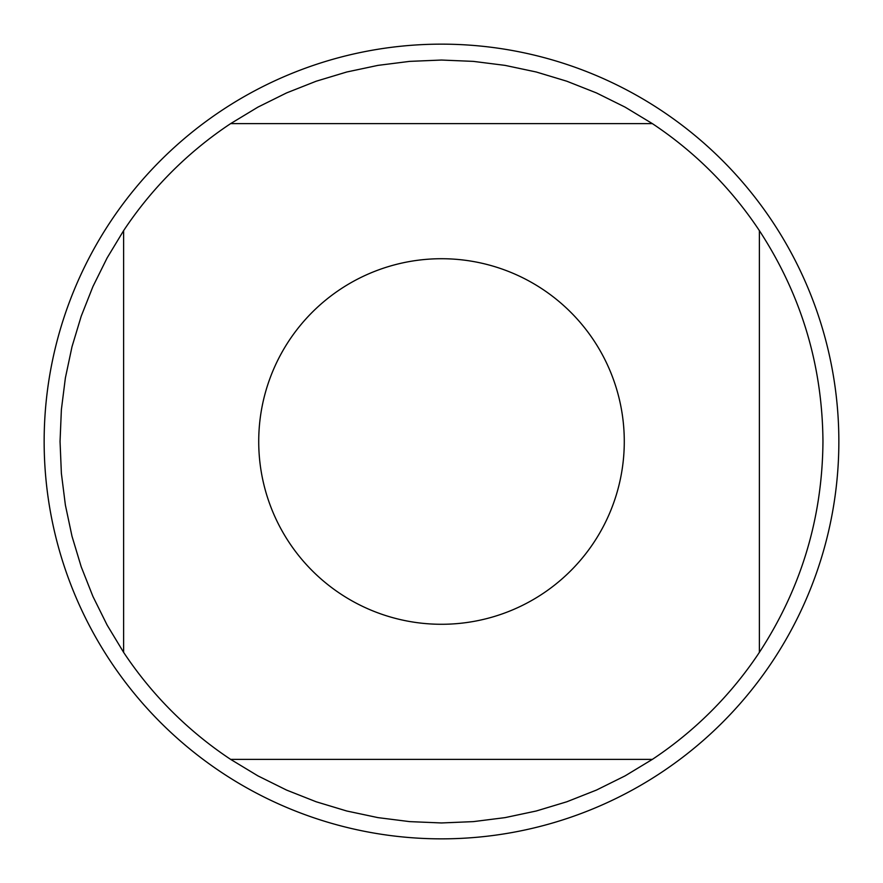 <?xml version="1.0" encoding="UTF-8"?>
<svg xmlns="http://www.w3.org/2000/svg" width="883" height="883" viewBox="0 0 883 883"><rect width="100%" height="100%" fill="white"/><g stroke="black" fill="none" stroke-linecap="round" stroke-linejoin="round"><path stroke-width="1.32" d="M838.85 441.5A397.35 397.35 0 0 1 441.5 838.85A397.35 397.35 0 0 1 44.15 441.5A397.35 397.35 0 0 1 441.5 44.15A397.35 397.35 0 0 1 838.85 441.5M624.281 441.5A182.781 182.781 0 0 0 388.741 266.5A182.781 182.781 0 0 0 289.183 542.537A182.781 182.781 0 0 0 624.281 441.5M652.36 123.62L625.054 107.108L596.466 92.936L566.798 81.214L536.246 71.998L505.032 65.375L473.376 61.38L441.5 60.044L409.624 61.38L377.968 65.375L346.754 71.998L316.202 81.214L286.534 92.936L257.946 107.108L230.64 123.62A381.456 381.456 0 0 0 123.62 230.64L107.108 257.946L92.936 286.534L81.214 316.202L71.998 346.754L65.375 377.968L61.38 409.624L60.044 441.5L61.38 473.376L65.375 505.032L71.998 536.246L81.214 566.798L92.936 596.466L107.108 625.054L123.62 652.36A381.456 381.456 0 0 0 230.64 759.38L257.946 775.892L286.534 790.064L316.202 801.786L346.754 811.002L377.968 817.625L409.624 821.62L441.5 822.956L473.376 821.62L505.032 817.625L536.246 811.002L566.798 801.786L596.466 790.064L625.054 775.892L652.36 759.38A381.456 381.456 0 0 0 759.38 652.36L759.38 230.64A381.456 381.456 0 0 0 652.36 123.62L230.64 123.62M123.62 230.64L123.62 652.36M230.64 759.38L652.36 759.38M759.38 652.36C801.19 588.288 822.382 518.001 822.956 441.5C822.382 364.999 801.19 294.712 759.38 230.64"/></g></svg>
